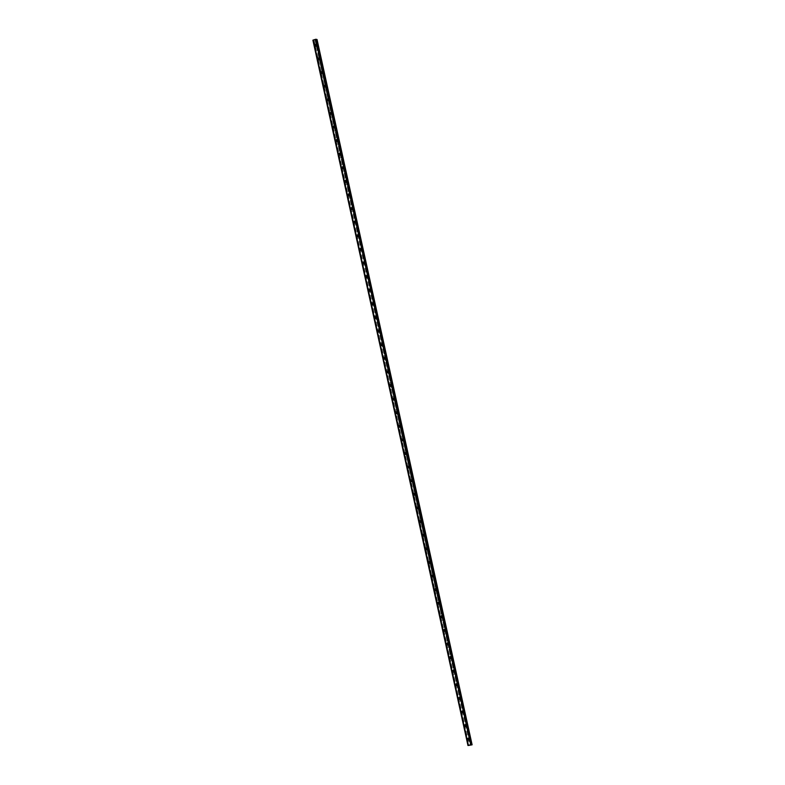<?xml version="1.0" encoding="UTF-8"?>
<svg xmlns="http://www.w3.org/2000/svg" width="785" height="785" viewBox="0 0 785 785"><rect width="100%" height="100%" fill="white"/><g stroke="black" fill="none" stroke-linecap="round" stroke-linejoin="round"><path stroke-width="0.59" stroke-dasharray="3.92 2.94" d="M468.939 739.951L469.813 739.47L468.841 739.529L470.136 745.407M469.136 739.303L468.184 739.598L469.136 739.303M468.351 738.469L468.351 738.469A0.883 0.805 103.4 0 1 468.939 739.087A0.883 0.805 103.4 0 1 467.948 740.196L467.938 740.196M465.947 726.341L466.82 725.86L465.878 726.154L468.841 739.529M466.143 725.703L465.191 725.988L466.143 725.703M465.368 724.859L465.358 724.859A0.883 0.805 103.4 0 1 465.947 725.477A0.883 0.805 103.4 0 1 464.955 726.586L464.955 726.586M462.954 712.731L463.837 712.25L462.885 712.544L465.848 725.919M463.15 712.093L462.198 712.378L463.15 712.093M462.375 711.249L462.375 711.249A0.883 0.805 103.4 0 1 462.954 711.877A0.883 0.805 103.4 0 1 461.963 712.976L461.963 712.976M459.961 699.131L460.844 698.65L459.892 698.935L462.865 712.319M460.157 698.483L459.205 698.778L460.157 698.483M459.382 697.639L459.382 697.639A0.883 0.805 103.4 0 1 459.961 698.267A0.883 0.805 103.4 0 1 458.97 699.376L458.97 699.366M456.968 685.521L457.851 685.04L456.899 685.325L459.873 698.709M457.164 684.873L456.222 685.168L457.164 684.873M456.389 684.039L456.389 684.039A0.883 0.805 103.4 0 1 456.968 684.657A0.883 0.805 103.4 0 1 455.977 685.766L455.977 685.766M453.975 671.911L454.858 671.43L453.907 671.724L456.88 685.099M454.172 671.273L453.23 671.558L454.172 671.273M453.396 670.429L453.396 670.429A0.883 0.805 103.4 0 1 453.975 671.057A0.883 0.805 103.4 0 1 452.984 672.156L452.984 672.156M450.983 658.311L451.866 657.83L450.914 658.115L453.887 671.489M451.179 657.663L450.237 657.948L451.179 657.663M450.404 656.819L450.404 656.819A0.883 0.805 103.4 0 1 450.992 657.447A0.883 0.805 103.4 0 1 449.991 658.546L449.991 658.546M447.999 644.701L448.873 644.22L447.931 644.505L450.894 657.889M448.186 644.053L447.244 644.348L448.186 644.053M447.411 643.219L447.411 643.219A0.883 0.805 103.4 0 1 447.999 643.837A0.883 0.805 103.4 0 1 446.999 644.946L446.999 644.946M445.007 631.091L445.88 630.61L444.938 630.904L447.901 644.279M445.203 630.453L444.251 630.738L445.203 630.453M444.418 629.609L444.418 629.609A0.883 0.805 103.4 0 1 445.007 630.227A0.883 0.805 103.4 0 1 444.006 631.336L444.006 631.336M442.014 617.481L442.887 617L441.945 617.295L444.909 630.669M442.21 616.843L441.258 617.128L442.21 616.843M441.425 615.999L441.425 615.999A0.883 0.805 103.4 0 1 442.014 616.627A0.883 0.805 103.4 0 1 441.023 617.726L441.013 617.726M439.021 603.881L439.894 603.4L438.952 603.685L441.916 617.069M439.217 603.233L438.265 603.528L439.217 603.233M438.442 602.389L438.432 602.389A0.883 0.805 103.4 0 1 439.021 603.017A0.883 0.805 103.4 0 1 438.03 604.126L438.03 604.116M436.028 590.271L436.911 589.79L435.96 590.075L438.923 603.459M436.224 589.623L435.273 589.918L436.224 589.623M435.449 588.789L435.449 588.789A0.883 0.805 103.4 0 1 436.028 589.407A0.883 0.805 103.4 0 1 435.037 590.516L435.037 590.516M433.035 576.661L433.919 576.18L432.967 576.475L435.94 589.849M433.232 576.023L432.28 576.308L433.232 576.023M432.457 575.179L432.457 575.179A0.883 0.805 103.4 0 1 433.035 575.807A0.883 0.805 103.4 0 1 432.044 576.906L432.044 576.906M430.043 563.061L430.926 562.58L429.974 562.865L432.947 576.239M430.239 562.413L429.297 562.698L430.239 562.413M429.464 561.569L429.464 561.569A0.883 0.805 103.4 0 1 430.043 562.197A0.883 0.805 103.4 0 1 429.052 563.296L429.052 563.296M427.05 549.451L427.933 548.97L426.981 549.255L429.954 562.639M427.246 548.803L426.304 549.098L427.246 548.803M426.471 547.969L426.471 547.969A0.883 0.805 103.4 0 1 427.05 548.587A0.883 0.805 103.4 0 1 426.059 549.696L426.059 549.696M424.057 535.841L424.94 535.36L423.988 535.655L426.962 549.029M424.253 535.203L423.311 535.488L424.253 535.203M423.478 534.359L423.478 534.359A0.883 0.805 103.4 0 1 424.067 534.977A0.883 0.805 103.4 0 1 423.066 536.086L423.066 536.086M421.074 522.231L421.947 521.75L421.005 522.045L423.969 535.419M421.26 521.593L420.318 521.878L421.26 521.593M420.485 520.749L420.485 520.749A0.883 0.805 103.4 0 1 421.074 521.377A0.883 0.805 103.4 0 1 420.073 522.476L420.073 522.476M418.081 508.631L418.954 508.15L418.012 508.435L420.976 521.819M418.277 507.983L417.326 508.278L418.277 507.983M417.492 507.139L417.492 507.139A0.883 0.805 103.4 0 1 418.081 507.767A0.883 0.805 103.4 0 1 417.08 508.876L417.08 508.866M415.088 495.021L415.962 494.54L415.02 494.825L417.983 508.209M415.285 494.373L414.333 494.668L415.285 494.373M414.5 493.539L414.5 493.539A0.883 0.805 103.4 0 1 415.088 494.158A0.883 0.805 103.4 0 1 414.097 495.266L414.087 495.266M412.096 481.411L412.969 480.93L412.027 481.225L414.99 494.599M412.292 480.773L411.34 481.058L412.292 480.773M412.017 480.047A0.883 0.805 -76.6 0 0 411.026 481.156A0.883 0.805 -76.6 0 0 411.615 481.774A0.883 0.805 -76.6 0 0 412.606 480.675A0.883 0.805 -76.6 0 0 412.017 480.047L411.556 479.939A0.883 0.805 -76.6 0 0 410.565 481.048A0.883 0.805 -76.6 0 0 411.154 481.666A0.883 0.805 -76.6 0 0 412.145 480.567A0.883 0.805 -76.6 0 0 411.556 479.939A0.883 0.805 103.4 0 1 412.096 480.557A0.883 0.805 103.4 0 1 411.104 481.656L411.104 481.656M409.103 467.811L409.986 467.33L409.034 467.615L411.997 480.989M409.299 467.163L408.347 467.448L409.299 467.163M408.524 466.319L408.524 466.319A0.883 0.805 103.4 0 1 409.103 466.947A0.883 0.805 103.4 0 1 408.112 468.046L408.112 468.046M406.11 454.201L406.993 453.72L406.041 454.005L409.014 467.389M406.306 453.553L405.354 453.848L406.306 453.553M405.531 452.719L405.531 452.719A0.883 0.805 103.4 0 1 406.11 453.337A0.883 0.805 103.4 0 1 405.119 454.446L405.119 454.446M403.117 440.591L404 440.11L403.048 440.405L406.022 453.779M403.313 439.953L402.371 440.238L403.313 439.953M402.538 439.109L402.538 439.109A0.883 0.805 103.4 0 1 403.117 439.728A0.883 0.805 103.4 0 1 402.126 440.836L402.126 440.836M400.124 426.981L401.007 426.5L400.056 426.795L403.029 440.169M400.321 426.343L399.379 426.628L400.321 426.343M399.545 425.499L399.545 425.499A0.883 0.805 103.4 0 1 400.124 426.127A0.883 0.805 103.4 0 1 399.133 427.226L399.133 427.226M397.132 413.381L398.015 412.9L397.063 413.185L400.036 426.569M397.328 412.733L396.386 413.028L397.328 412.733M396.553 411.889L396.553 411.889A0.883 0.805 103.4 0 1 397.141 412.517A0.883 0.805 -76.6 0 0 396.602 411.909A0.883 0.805 -76.6 0 0 395.611 413.008A0.883 0.805 -76.6 0 0 396.189 413.636A0.883 0.805 -76.6 0 0 397.181 412.527A0.883 0.805 103.4 0 1 396.14 413.626L396.14 413.616M394.149 399.771L395.022 399.29L394.08 399.575L397.043 412.959M394.335 399.123L393.393 399.418L394.335 399.123M393.56 398.289L393.56 398.289A0.883 0.805 103.4 0 1 394.149 398.908A0.883 0.805 103.4 0 1 393.148 400.016L393.148 400.016M391.156 386.161L392.029 385.68L391.087 385.975L394.05 399.349M391.352 385.523L390.4 385.808L391.352 385.523M390.567 384.679L390.567 384.679A0.883 0.805 103.4 0 1 391.156 385.307A0.883 0.805 103.4 0 1 390.155 386.406L390.155 386.406M388.163 372.561L389.036 372.08L388.094 372.365L391.058 385.739M388.359 371.913L387.407 372.198L388.359 371.913M387.574 371.07L387.574 371.07A0.883 0.805 103.4 0 1 388.163 371.697A0.883 0.805 103.4 0 1 387.172 372.796L387.162 372.796M385.17 358.951L386.043 358.47L385.101 358.755L388.065 372.139M385.366 358.303L384.414 358.598L385.366 358.303M384.591 357.469L384.581 357.469A0.883 0.805 103.4 0 1 385.17 358.088A0.883 0.805 103.4 0 1 384.179 359.196L384.179 359.196M382.177 345.341L383.06 344.86L382.109 345.155L385.072 358.529M382.373 344.703L381.422 344.988L382.373 344.703M381.598 343.859L381.598 343.859A0.883 0.805 103.4 0 1 382.177 344.478A0.883 0.805 103.4 0 1 381.186 345.586L381.186 345.586M379.184 331.731L380.068 331.25L379.116 331.545L382.089 344.919M379.381 331.093L378.429 331.378L379.381 331.093M378.605 330.25L378.605 330.25A0.883 0.805 103.4 0 1 379.184 330.877A0.883 0.805 103.4 0 1 378.193 331.976L378.193 331.976M376.192 318.131L377.075 317.65L376.123 317.935L379.096 331.319M376.388 317.483L375.446 317.778L376.388 317.483M375.613 316.64L375.613 316.64A0.883 0.805 103.4 0 1 376.192 317.268A0.883 0.805 103.4 0 1 375.201 318.376L375.201 318.367M373.199 304.521L374.082 304.04L373.13 304.325L376.103 317.709M373.395 303.873L372.453 304.168L373.395 303.873M372.62 303.039L372.62 303.039A0.883 0.805 103.4 0 1 373.199 303.658A0.883 0.805 103.4 0 1 372.208 304.766L372.208 304.766M370.206 290.911L371.089 290.43L370.137 290.725L373.111 304.099M370.402 290.273L369.46 290.558L370.402 290.273M369.627 289.429L369.627 289.429A0.883 0.805 103.4 0 1 370.216 290.058A0.883 0.805 103.4 0 1 369.215 291.156L369.215 291.156M367.223 277.311L368.096 276.83L367.154 277.115L370.118 290.489M367.409 276.663L366.467 276.948L367.409 276.663M366.634 275.82L366.634 275.82A0.883 0.805 103.4 0 1 367.223 276.448A0.883 0.805 103.4 0 1 366.222 277.547L366.222 277.547M364.23 263.701L365.103 263.22L364.161 263.505L367.125 276.889M364.426 263.053L363.475 263.348L364.426 263.053M363.641 262.219L363.641 262.219A0.883 0.805 103.4 0 1 364.23 262.838A0.883 0.805 103.4 0 1 363.229 263.946L363.229 263.946M361.237 250.091L362.111 249.61L361.169 249.905L364.132 263.279M361.434 249.453L360.482 249.738L361.434 249.453M360.649 248.609L360.649 248.609A0.883 0.805 103.4 0 1 361.237 249.228A0.883 0.805 103.4 0 1 360.246 250.337L360.236 250.337M358.245 236.481L359.118 236L358.176 236.295L361.139 249.669M358.441 235.843L357.489 236.128L358.441 235.843M357.666 235L357.656 235A0.883 0.805 103.4 0 1 358.245 235.628A0.883 0.805 103.4 0 1 357.253 236.727L357.253 236.727M355.252 222.881L356.135 222.4L355.183 222.685L358.146 236.069M355.448 222.233L354.496 222.528L355.448 222.233M354.673 221.39L354.673 221.39A0.883 0.805 103.4 0 1 355.252 222.018A0.883 0.805 103.4 0 1 354.261 223.126L354.261 223.117M352.259 209.271L353.142 208.79L352.19 209.075L355.163 222.459M352.455 208.624L351.503 208.918L352.455 208.624M351.68 207.789L351.68 207.789A0.883 0.805 103.4 0 1 352.259 208.408A0.883 0.805 103.4 0 1 351.268 209.517L351.268 209.517M349.266 195.661L350.149 195.18L349.197 195.475L352.171 208.849M349.462 195.023L348.52 195.308L349.462 195.023M348.687 194.18L348.687 194.18A0.883 0.805 103.4 0 1 349.266 194.808A0.883 0.805 103.4 0 1 348.275 195.907L348.275 195.907M346.273 182.061L347.156 181.58L346.205 181.865L349.178 195.239M346.47 181.413L345.528 181.698L346.47 181.413M345.694 180.57L345.694 180.57A0.883 0.805 103.4 0 1 346.273 181.198A0.883 0.805 103.4 0 1 345.282 182.297L345.282 182.297M343.28 168.451L344.164 167.97L343.212 168.255L346.185 181.639M343.477 167.804L342.535 168.098L343.477 167.804M342.702 166.969L342.702 166.969A0.883 0.805 103.4 0 1 343.29 167.588A0.883 0.805 103.4 0 1 342.289 168.696L342.289 168.696M340.298 154.841L341.171 154.36L340.229 154.655L343.192 168.029M340.484 154.203L339.542 154.488L340.484 154.203M339.709 153.36L339.709 153.36A0.883 0.805 103.4 0 1 340.298 153.978A0.883 0.805 103.4 0 1 339.297 155.087L339.297 155.087M337.305 141.231L338.178 140.75L337.236 141.045L340.199 154.419M337.501 140.594L336.549 140.878L337.501 140.594M336.716 139.75L336.716 139.75A0.883 0.805 103.4 0 1 337.305 140.378A0.883 0.805 103.4 0 1 336.304 141.477L336.304 141.477M334.312 127.631L335.185 127.15L334.243 127.435L337.207 140.819M334.508 126.984L333.556 127.278L334.508 126.984M333.723 126.14L333.723 126.14A0.883 0.805 103.4 0 1 334.312 126.768A0.883 0.805 103.4 0 1 333.321 127.876L333.311 127.867M331.319 114.021L332.192 113.54L331.25 113.825L334.214 127.209M331.515 113.374L330.563 113.668L331.515 113.374M330.74 112.54L330.73 112.54A0.883 0.805 103.4 0 1 331.319 113.158A0.883 0.805 103.4 0 1 330.328 114.267L330.328 114.267M328.326 100.411L329.209 99.93L328.258 100.225L331.221 113.599M328.522 99.773L327.571 100.058L328.522 99.773M327.747 98.93L327.747 98.93A0.883 0.805 103.4 0 1 328.326 99.558A0.883 0.805 103.4 0 1 327.335 100.657L327.335 100.657M325.333 86.811L326.217 86.33L325.265 86.615L328.238 99.989M325.53 86.164L324.578 86.448L325.53 86.164M324.754 85.32L324.754 85.32A0.883 0.805 103.4 0 1 325.333 85.948A0.883 0.805 103.4 0 1 324.342 87.047L324.342 87.047M322.341 73.201L323.224 72.72L322.272 73.005L325.245 86.389M322.537 72.554L321.595 72.848L322.537 72.554M321.762 71.72L321.762 71.72A0.883 0.805 103.4 0 1 322.341 72.338A0.883 0.805 103.4 0 1 321.35 73.447L321.35 73.447M319.348 59.591L320.231 59.111L319.279 59.405L322.252 72.779M319.544 58.953L318.602 59.238L319.544 58.953M318.769 58.11L318.769 58.11A0.883 0.805 103.4 0 1 319.348 58.728A0.883 0.805 103.4 0 1 318.357 59.837L318.357 59.837M317.238 45.501L316.865 45.128L316.355 45.981L317.238 45.501M316.551 45.344L315.609 45.628L316.551 45.344M315.776 44.5L315.776 44.5A0.883 0.805 103.4 0 1 316.365 45.128A0.883 0.805 103.4 0 1 315.364 46.227L315.364 46.227M316.865 45.245A0.883 0.805 -76.6 0 0 316.286 44.627A0.883 0.805 -76.6 0 0 315.295 45.726A0.883 0.805 -76.6 0 0 315.874 46.354A0.883 0.805 -76.6 0 0 316.865 45.245M316.404 45.137A0.883 0.805 -76.6 0 0 315.825 44.509A0.883 0.805 -76.6 0 0 314.834 45.618A0.883 0.805 -76.6 0 0 315.413 46.236A0.883 0.805 -76.6 0 0 316.404 45.137M319.858 58.855A0.883 0.805 -76.6 0 0 319.279 58.227A0.883 0.805 -76.6 0 0 318.278 59.336A0.883 0.805 -76.6 0 0 318.867 59.954A0.883 0.805 -76.6 0 0 319.858 58.855M319.397 58.747A0.883 0.805 -76.6 0 0 318.818 58.119A0.883 0.805 -76.6 0 0 317.817 59.228A0.883 0.805 -76.6 0 0 318.406 59.846A0.883 0.805 -76.6 0 0 319.397 58.747M322.851 72.456A0.883 0.805 -76.6 0 0 322.272 71.837A0.883 0.805 -76.6 0 0 321.271 72.946A0.883 0.805 -76.6 0 0 321.86 73.564A0.883 0.805 -76.6 0 0 322.851 72.456M322.39 72.348A0.883 0.805 -76.6 0 0 321.811 71.729A0.883 0.805 -76.6 0 0 320.81 72.828A0.883 0.805 -76.6 0 0 321.399 73.456A0.883 0.805 -76.6 0 0 322.39 72.348M325.844 86.065A0.883 0.805 -76.6 0 0 325.265 85.447A0.883 0.805 -76.6 0 0 324.264 86.546A0.883 0.805 -76.6 0 0 324.853 87.174A0.883 0.805 -76.6 0 0 325.844 86.065M325.382 85.957A0.883 0.805 -76.6 0 0 324.804 85.329A0.883 0.805 -76.6 0 0 323.803 86.438A0.883 0.805 -76.6 0 0 324.391 87.066A0.883 0.805 -76.6 0 0 325.382 85.957M328.837 99.675A0.883 0.805 -76.6 0 0 328.258 99.047A0.883 0.805 -76.6 0 0 327.257 100.156A0.883 0.805 -76.6 0 0 327.845 100.774A0.883 0.805 -76.6 0 0 328.837 99.675M328.375 99.567A0.883 0.805 -76.6 0 0 327.796 98.939A0.883 0.805 -76.6 0 0 326.796 100.048A0.883 0.805 -76.6 0 0 327.384 100.666A0.883 0.805 -76.6 0 0 328.375 99.567M331.829 113.285A0.883 0.805 -76.6 0 0 331.241 112.657A0.883 0.805 -76.6 0 0 330.25 113.766A0.883 0.805 -76.6 0 0 330.838 114.384A0.883 0.805 -76.6 0 0 331.829 113.285M331.368 113.168A0.883 0.805 -76.6 0 0 330.779 112.549A0.883 0.805 -76.6 0 0 329.788 113.648A0.883 0.805 -76.6 0 0 330.377 114.276A0.883 0.805 -76.6 0 0 331.368 113.168M334.822 126.885A0.883 0.805 -76.6 0 0 334.233 126.267A0.883 0.805 -76.6 0 0 333.242 127.366A0.883 0.805 -76.6 0 0 333.821 127.994A0.883 0.805 -76.6 0 0 334.822 126.885M334.361 126.777A0.883 0.805 -76.6 0 0 333.772 126.159A0.883 0.805 -76.6 0 0 332.781 127.258A0.883 0.805 -76.6 0 0 333.36 127.886A0.883 0.805 -76.6 0 0 334.361 126.777M337.815 140.495A0.883 0.805 -76.6 0 0 337.226 139.877A0.883 0.805 -76.6 0 0 336.235 140.976A0.883 0.805 -76.6 0 0 336.814 141.604A0.883 0.805 -76.6 0 0 337.815 140.495M337.354 140.387A0.883 0.805 -76.6 0 0 336.765 139.759A0.883 0.805 -76.6 0 0 335.774 140.868A0.883 0.805 -76.6 0 0 336.353 141.486A0.883 0.805 -76.6 0 0 337.354 140.387M340.808 154.105A0.883 0.805 -76.6 0 0 340.219 153.477A0.883 0.805 -76.6 0 0 339.228 154.586A0.883 0.805 -76.6 0 0 339.807 155.204A0.883 0.805 -76.6 0 0 340.808 154.105M340.347 153.997A0.883 0.805 -76.6 0 0 339.758 153.369A0.883 0.805 -76.6 0 0 338.767 154.478A0.883 0.805 -76.6 0 0 339.346 155.096A0.883 0.805 -76.6 0 0 340.347 153.997M343.791 167.705A0.883 0.805 -76.6 0 0 343.212 167.087A0.883 0.805 -76.6 0 0 342.221 168.196A0.883 0.805 -76.6 0 0 342.8 168.814A0.883 0.805 -76.6 0 0 343.791 167.705M343.33 167.597A0.883 0.805 -76.6 0 0 342.751 166.979A0.883 0.805 -76.6 0 0 341.76 168.078A0.883 0.805 -76.6 0 0 342.338 168.706A0.883 0.805 -76.6 0 0 343.33 167.597M346.784 181.315A0.883 0.805 -76.6 0 0 346.205 180.697A0.883 0.805 -76.6 0 0 345.204 181.796A0.883 0.805 -76.6 0 0 345.792 182.424A0.883 0.805 -76.6 0 0 346.784 181.315M346.322 181.207A0.883 0.805 -76.6 0 0 345.743 180.579A0.883 0.805 -76.6 0 0 344.743 181.688A0.883 0.805 -76.6 0 0 345.331 182.316A0.883 0.805 -76.6 0 0 346.322 181.207M349.776 194.925A0.883 0.805 -76.6 0 0 349.197 194.297A0.883 0.805 -76.6 0 0 348.197 195.406A0.883 0.805 -76.6 0 0 348.785 196.024A0.883 0.805 -76.6 0 0 349.776 194.925M349.315 194.817A0.883 0.805 -76.6 0 0 348.736 194.189A0.883 0.805 -76.6 0 0 347.735 195.298A0.883 0.805 -76.6 0 0 348.324 195.916A0.883 0.805 -76.6 0 0 349.315 194.817M352.769 208.535A0.883 0.805 -76.6 0 0 352.19 207.907A0.883 0.805 -76.6 0 0 351.189 209.016A0.883 0.805 -76.6 0 0 351.778 209.634A0.883 0.805 -76.6 0 0 352.769 208.535M352.308 208.417A0.883 0.805 -76.6 0 0 351.729 207.799A0.883 0.805 -76.6 0 0 350.728 208.898A0.883 0.805 -76.6 0 0 351.317 209.526A0.883 0.805 -76.6 0 0 352.308 208.417M355.762 222.135A0.883 0.805 -76.6 0 0 355.183 221.517A0.883 0.805 -76.6 0 0 354.182 222.616A0.883 0.805 -76.6 0 0 354.771 223.244A0.883 0.805 -76.6 0 0 355.762 222.135M355.301 222.027A0.883 0.805 -76.6 0 0 354.722 221.409A0.883 0.805 -76.6 0 0 353.721 222.508A0.883 0.805 -76.6 0 0 354.31 223.136A0.883 0.805 -76.6 0 0 355.301 222.027M358.755 235.745A0.883 0.805 -76.6 0 0 358.166 235.127A0.883 0.805 -76.6 0 0 357.175 236.226A0.883 0.805 -76.6 0 0 357.764 236.854A0.883 0.805 -76.6 0 0 358.755 235.745M358.294 235.637A0.883 0.805 -76.6 0 0 357.705 235.009A0.883 0.805 -76.6 0 0 356.714 236.118A0.883 0.805 -76.6 0 0 357.303 236.736A0.883 0.805 -76.6 0 0 358.294 235.637M361.748 249.355A0.883 0.805 -76.6 0 0 361.159 248.727A0.883 0.805 -76.6 0 0 360.168 249.836A0.883 0.805 -76.6 0 0 360.747 250.454A0.883 0.805 -76.6 0 0 361.748 249.355M361.286 249.247A0.883 0.805 -76.6 0 0 360.698 248.619A0.883 0.805 -76.6 0 0 359.707 249.728A0.883 0.805 -76.6 0 0 360.286 250.346A0.883 0.805 -76.6 0 0 361.286 249.247M364.74 262.955A0.883 0.805 -76.6 0 0 364.152 262.337A0.883 0.805 -76.6 0 0 363.161 263.446A0.883 0.805 -76.6 0 0 363.74 264.064A0.883 0.805 -76.6 0 0 364.74 262.955M364.279 262.847A0.883 0.805 -76.6 0 0 363.69 262.229A0.883 0.805 -76.6 0 0 362.699 263.328A0.883 0.805 -76.6 0 0 363.278 263.956A0.883 0.805 -76.6 0 0 364.279 262.847M367.733 276.565A0.883 0.805 -76.6 0 0 367.144 275.947A0.883 0.805 -76.6 0 0 366.153 277.046A0.883 0.805 -76.6 0 0 366.732 277.674A0.883 0.805 -76.6 0 0 367.733 276.565M367.272 276.457A0.883 0.805 -76.6 0 0 366.683 275.829A0.883 0.805 -76.6 0 0 365.692 276.938A0.883 0.805 -76.6 0 0 366.271 277.566A0.883 0.805 -76.6 0 0 367.272 276.457M370.716 290.175A0.883 0.805 -76.6 0 0 370.137 289.547A0.883 0.805 -76.6 0 0 369.146 290.656A0.883 0.805 -76.6 0 0 369.725 291.274A0.883 0.805 -76.6 0 0 370.716 290.175M370.255 290.067A0.883 0.805 -76.6 0 0 369.676 289.439A0.883 0.805 -76.6 0 0 368.685 290.548A0.883 0.805 -76.6 0 0 369.264 291.166A0.883 0.805 -76.6 0 0 370.255 290.067M373.709 303.785A0.883 0.805 -76.6 0 0 373.13 303.157A0.883 0.805 -76.6 0 0 372.129 304.266A0.883 0.805 -76.6 0 0 372.718 304.884A0.883 0.805 -76.6 0 0 373.709 303.785M373.248 303.667A0.883 0.805 -76.6 0 0 372.669 303.049A0.883 0.805 -76.6 0 0 371.668 304.148A0.883 0.805 -76.6 0 0 372.257 304.776A0.883 0.805 -76.6 0 0 373.248 303.667M376.702 317.385A0.883 0.805 -76.6 0 0 376.123 316.767A0.883 0.805 -76.6 0 0 375.122 317.866A0.883 0.805 -76.6 0 0 375.711 318.494A0.883 0.805 -76.6 0 0 376.702 317.385M376.241 317.277A0.883 0.805 -76.6 0 0 375.662 316.659A0.883 0.805 -76.6 0 0 374.661 317.758A0.883 0.805 -76.6 0 0 375.25 318.386A0.883 0.805 -76.6 0 0 376.241 317.277M379.695 330.995A0.883 0.805 -76.6 0 0 379.116 330.377A0.883 0.805 -76.6 0 0 378.115 331.476A0.883 0.805 -76.6 0 0 378.704 332.104A0.883 0.805 -76.6 0 0 379.695 330.995M379.233 330.887A0.883 0.805 -76.6 0 0 378.655 330.259A0.883 0.805 -76.6 0 0 377.654 331.368A0.883 0.805 -76.6 0 0 378.242 331.986A0.883 0.805 -76.6 0 0 379.233 330.887M382.688 344.605A0.883 0.805 -76.6 0 0 382.109 343.977A0.883 0.805 -76.6 0 0 381.108 345.086A0.883 0.805 -76.6 0 0 381.696 345.704A0.883 0.805 -76.6 0 0 382.688 344.605M382.226 344.497A0.883 0.805 -76.6 0 0 381.647 343.869A0.883 0.805 -76.6 0 0 380.647 344.978A0.883 0.805 -76.6 0 0 381.235 345.596A0.883 0.805 -76.6 0 0 382.226 344.497M385.68 358.205A0.883 0.805 -76.6 0 0 385.092 357.587A0.883 0.805 -76.6 0 0 384.1 358.696A0.883 0.805 -76.6 0 0 384.689 359.314A0.883 0.805 -76.6 0 0 385.68 358.205M385.219 358.097A0.883 0.805 -76.6 0 0 384.63 357.479A0.883 0.805 -76.6 0 0 383.639 358.578A0.883 0.805 -76.6 0 0 384.228 359.206A0.883 0.805 -76.6 0 0 385.219 358.097M388.673 371.815A0.883 0.805 -76.6 0 0 388.084 371.197A0.883 0.805 -76.6 0 0 387.093 372.296A0.883 0.805 -76.6 0 0 387.672 372.924A0.883 0.805 -76.6 0 0 388.673 371.815M388.212 371.707A0.883 0.805 -76.6 0 0 387.623 371.079A0.883 0.805 -76.6 0 0 386.632 372.188A0.883 0.805 -76.6 0 0 387.211 372.816A0.883 0.805 -76.6 0 0 388.212 371.707M391.666 385.425A0.883 0.805 -76.6 0 0 391.077 384.797A0.883 0.805 -76.6 0 0 390.086 385.906A0.883 0.805 -76.6 0 0 390.665 386.524A0.883 0.805 -76.6 0 0 391.666 385.425M391.205 385.317A0.883 0.805 -76.6 0 0 390.616 384.689A0.883 0.805 -76.6 0 0 389.625 385.798A0.883 0.805 -76.6 0 0 390.204 386.416A0.883 0.805 -76.6 0 0 391.205 385.317M394.659 399.035A0.883 0.805 -76.6 0 0 394.07 398.407A0.883 0.805 -76.6 0 0 393.079 399.516A0.883 0.805 -76.6 0 0 393.658 400.134A0.883 0.805 -76.6 0 0 394.659 399.035M394.198 398.917A0.883 0.805 -76.6 0 0 393.609 398.299A0.883 0.805 -76.6 0 0 392.618 399.398A0.883 0.805 -76.6 0 0 393.197 400.026A0.883 0.805 -76.6 0 0 394.198 398.917M397.642 412.635A0.883 0.805 -76.6 0 0 397.063 412.017A0.883 0.805 -76.6 0 0 396.072 413.116A0.883 0.805 -76.6 0 0 396.651 413.744A0.883 0.805 -76.6 0 0 397.642 412.635M400.635 426.245A0.883 0.805 -76.6 0 0 400.056 425.627A0.883 0.805 -76.6 0 0 399.055 426.726A0.883 0.805 -76.6 0 0 399.643 427.354A0.883 0.805 -76.6 0 0 400.635 426.245M400.173 426.137A0.883 0.805 -76.6 0 0 399.594 425.509A0.883 0.805 -76.6 0 0 398.594 426.618A0.883 0.805 -76.6 0 0 399.182 427.236A0.883 0.805 -76.6 0 0 400.173 426.137M403.627 439.855A0.883 0.805 -76.6 0 0 403.048 439.227A0.883 0.805 -76.6 0 0 402.048 440.336A0.883 0.805 -76.6 0 0 402.636 440.954A0.883 0.805 -76.6 0 0 403.627 439.855M403.166 439.747A0.883 0.805 -76.6 0 0 402.587 439.119A0.883 0.805 -76.6 0 0 401.586 440.228A0.883 0.805 -76.6 0 0 402.175 440.846A0.883 0.805 -76.6 0 0 403.166 439.747M406.62 453.455A0.883 0.805 -76.6 0 0 406.041 452.837A0.883 0.805 -76.6 0 0 405.04 453.946A0.883 0.805 -76.6 0 0 405.629 454.564A0.883 0.805 -76.6 0 0 406.62 453.455M406.159 453.347A0.883 0.805 -76.6 0 0 405.58 452.729A0.883 0.805 -76.6 0 0 404.579 453.828A0.883 0.805 -76.6 0 0 405.168 454.456A0.883 0.805 -76.6 0 0 406.159 453.347M409.613 467.065A0.883 0.805 -76.6 0 0 409.034 466.447A0.883 0.805 -76.6 0 0 408.033 467.546A0.883 0.805 -76.6 0 0 408.622 468.174A0.883 0.805 -76.6 0 0 409.613 467.065M409.152 466.957A0.883 0.805 -76.6 0 0 408.573 466.329A0.883 0.805 -76.6 0 0 407.572 467.438A0.883 0.805 -76.6 0 0 408.161 468.066A0.883 0.805 -76.6 0 0 409.152 466.957M415.599 494.285A0.883 0.805 -76.6 0 0 415.01 493.657A0.883 0.805 -76.6 0 0 414.019 494.766A0.883 0.805 -76.6 0 0 414.598 495.384A0.883 0.805 -76.6 0 0 415.599 494.285M415.137 494.167A0.883 0.805 -76.6 0 0 414.549 493.549A0.883 0.805 -76.6 0 0 413.558 494.648A0.883 0.805 -76.6 0 0 414.137 495.276A0.883 0.805 -76.6 0 0 415.137 494.167M418.591 507.885A0.883 0.805 -76.6 0 0 418.003 507.267A0.883 0.805 -76.6 0 0 417.012 508.366A0.883 0.805 -76.6 0 0 417.591 508.994A0.883 0.805 -76.6 0 0 418.591 507.885M418.13 507.777A0.883 0.805 -76.6 0 0 417.541 507.159A0.883 0.805 -76.6 0 0 416.55 508.258A0.883 0.805 -76.6 0 0 417.129 508.886A0.883 0.805 -76.6 0 0 418.13 507.777M421.584 521.495A0.883 0.805 -76.6 0 0 420.995 520.877A0.883 0.805 -76.6 0 0 420.004 521.976A0.883 0.805 -76.6 0 0 420.583 522.604A0.883 0.805 -76.6 0 0 421.584 521.495M421.123 521.387A0.883 0.805 -76.6 0 0 420.534 520.759A0.883 0.805 -76.6 0 0 419.543 521.868A0.883 0.805 -76.6 0 0 420.122 522.486A0.883 0.805 -76.6 0 0 421.123 521.387M424.567 535.105A0.883 0.805 -76.6 0 0 423.988 534.477A0.883 0.805 -76.6 0 0 422.997 535.586A0.883 0.805 -76.6 0 0 423.576 536.204A0.883 0.805 -76.6 0 0 424.567 535.105M424.106 534.997A0.883 0.805 -76.6 0 0 423.527 534.369A0.883 0.805 -76.6 0 0 422.536 535.478A0.883 0.805 -76.6 0 0 423.115 536.096A0.883 0.805 -76.6 0 0 424.106 534.997M427.56 548.705A0.883 0.805 -76.6 0 0 426.981 548.087A0.883 0.805 -76.6 0 0 425.98 549.196A0.883 0.805 -76.6 0 0 426.569 549.814A0.883 0.805 -76.6 0 0 427.56 548.705M427.099 548.597A0.883 0.805 -76.6 0 0 426.52 547.979A0.883 0.805 -76.6 0 0 425.519 549.078A0.883 0.805 -76.6 0 0 426.108 549.706A0.883 0.805 -76.6 0 0 427.099 548.597M430.553 562.315A0.883 0.805 -76.6 0 0 429.974 561.697A0.883 0.805 -76.6 0 0 428.973 562.796A0.883 0.805 -76.6 0 0 429.562 563.424A0.883 0.805 -76.6 0 0 430.553 562.315M430.092 562.207A0.883 0.805 -76.6 0 0 429.513 561.579A0.883 0.805 -76.6 0 0 428.512 562.688A0.883 0.805 -76.6 0 0 429.101 563.316A0.883 0.805 -76.6 0 0 430.092 562.207M433.546 575.925A0.883 0.805 -76.6 0 0 432.967 575.297A0.883 0.805 -76.6 0 0 431.966 576.406A0.883 0.805 -76.6 0 0 432.555 577.024A0.883 0.805 -76.6 0 0 433.546 575.925M433.084 575.817A0.883 0.805 -76.6 0 0 432.506 575.189A0.883 0.805 -76.6 0 0 431.505 576.298A0.883 0.805 -76.6 0 0 432.093 576.916A0.883 0.805 -76.6 0 0 433.084 575.817M436.538 589.535A0.883 0.805 -76.6 0 0 435.96 588.907A0.883 0.805 -76.6 0 0 434.959 590.016A0.883 0.805 -76.6 0 0 435.547 590.634A0.883 0.805 -76.6 0 0 436.538 589.535M436.077 589.417A0.883 0.805 -76.6 0 0 435.498 588.799A0.883 0.805 -76.6 0 0 434.498 589.898A0.883 0.805 -76.6 0 0 435.086 590.526A0.883 0.805 -76.6 0 0 436.077 589.417M439.531 603.135A0.883 0.805 -76.6 0 0 438.943 602.517A0.883 0.805 -76.6 0 0 437.951 603.616A0.883 0.805 -76.6 0 0 438.54 604.244A0.883 0.805 -76.6 0 0 439.531 603.135M439.07 603.027A0.883 0.805 -76.6 0 0 438.481 602.409A0.883 0.805 -76.6 0 0 437.49 603.508A0.883 0.805 -76.6 0 0 438.079 604.136A0.883 0.805 -76.6 0 0 439.07 603.027M442.524 616.745A0.883 0.805 -76.6 0 0 441.935 616.127A0.883 0.805 -76.6 0 0 440.944 617.226A0.883 0.805 -76.6 0 0 441.523 617.854A0.883 0.805 -76.6 0 0 442.524 616.745M442.063 616.637A0.883 0.805 -76.6 0 0 441.474 616.009A0.883 0.805 -76.6 0 0 440.483 617.118A0.883 0.805 -76.6 0 0 441.062 617.736A0.883 0.805 -76.6 0 0 442.063 616.637M445.517 630.355A0.883 0.805 -76.6 0 0 444.928 629.727A0.883 0.805 -76.6 0 0 443.937 630.836A0.883 0.805 -76.6 0 0 444.516 631.454A0.883 0.805 -76.6 0 0 445.517 630.355M445.056 630.247A0.883 0.805 -76.6 0 0 444.467 629.619A0.883 0.805 -76.6 0 0 443.476 630.728A0.883 0.805 -76.6 0 0 444.055 631.346A0.883 0.805 -76.6 0 0 445.056 630.247M448.51 643.955A0.883 0.805 -76.6 0 0 447.921 643.337A0.883 0.805 -76.6 0 0 446.93 644.446A0.883 0.805 -76.6 0 0 447.509 645.064A0.883 0.805 -76.6 0 0 448.51 643.955M448.049 643.847A0.883 0.805 -76.6 0 0 447.46 643.229A0.883 0.805 -76.6 0 0 446.469 644.328A0.883 0.805 -76.6 0 0 447.048 644.956A0.883 0.805 -76.6 0 0 448.049 643.847M451.493 657.565A0.883 0.805 -76.6 0 0 450.914 656.947A0.883 0.805 -76.6 0 0 449.923 658.046A0.883 0.805 -76.6 0 0 450.502 658.674A0.883 0.805 -76.6 0 0 451.493 657.565M451.032 657.457A0.883 0.805 -76.6 0 0 450.453 656.829A0.883 0.805 -76.6 0 0 449.462 657.938A0.883 0.805 -76.6 0 0 450.04 658.566A0.883 0.805 -76.6 0 0 451.032 657.457M454.486 671.175A0.883 0.805 -76.6 0 0 453.907 670.547A0.883 0.805 -76.6 0 0 452.906 671.656A0.883 0.805 -76.6 0 0 453.495 672.274A0.883 0.805 -76.6 0 0 454.486 671.175M454.024 671.067A0.883 0.805 -76.6 0 0 453.445 670.439A0.883 0.805 -76.6 0 0 452.445 671.548A0.883 0.805 -76.6 0 0 453.033 672.166A0.883 0.805 -76.6 0 0 454.024 671.067M457.478 684.785A0.883 0.805 -76.6 0 0 456.899 684.157A0.883 0.805 -76.6 0 0 455.899 685.266A0.883 0.805 -76.6 0 0 456.487 685.884A0.883 0.805 -76.6 0 0 457.478 684.785M457.017 684.667A0.883 0.805 -76.6 0 0 456.438 684.049A0.883 0.805 -76.6 0 0 455.437 685.148A0.883 0.805 -76.6 0 0 456.026 685.776A0.883 0.805 -76.6 0 0 457.017 684.667M460.471 698.385A0.883 0.805 -76.6 0 0 459.892 697.767A0.883 0.805 -76.6 0 0 458.891 698.866A0.883 0.805 -76.6 0 0 459.48 699.494A0.883 0.805 -76.6 0 0 460.471 698.385M460.01 698.277A0.883 0.805 -76.6 0 0 459.431 697.659A0.883 0.805 -76.6 0 0 458.43 698.758A0.883 0.805 -76.6 0 0 459.019 699.386A0.883 0.805 -76.6 0 0 460.01 698.277M463.464 711.995A0.883 0.805 -76.6 0 0 462.885 711.377A0.883 0.805 -76.6 0 0 461.884 712.476A0.883 0.805 -76.6 0 0 462.473 713.104A0.883 0.805 -76.6 0 0 463.464 711.995M463.003 711.887A0.883 0.805 -76.6 0 0 462.424 711.259A0.883 0.805 -76.6 0 0 461.423 712.368A0.883 0.805 -76.6 0 0 462.012 712.986A0.883 0.805 -76.6 0 0 463.003 711.887M466.457 725.605A0.883 0.805 -76.6 0 0 465.868 724.977A0.883 0.805 -76.6 0 0 464.877 726.086A0.883 0.805 -76.6 0 0 465.466 726.704A0.883 0.805 -76.6 0 0 466.457 725.605M465.996 725.497A0.883 0.805 -76.6 0 0 465.407 724.869A0.883 0.805 -76.6 0 0 464.416 725.978A0.883 0.805 -76.6 0 0 465.005 726.596A0.883 0.805 -76.6 0 0 465.996 725.497M469.45 739.205A0.883 0.805 -76.6 0 0 468.861 738.587A0.883 0.805 -76.6 0 0 467.87 739.696A0.883 0.805 -76.6 0 0 468.449 740.314A0.883 0.805 -76.6 0 0 469.45 739.205M468.988 739.097A0.883 0.805 -76.6 0 0 468.4 738.479A0.883 0.805 -76.6 0 0 467.409 739.578A0.883 0.805 -76.6 0 0 467.988 740.206A0.883 0.805 -76.6 0 0 468.988 739.097M312.901 40.212L317.042 39.486M471.137 744.68L316.218 39.299L471.147 744.72M316.218 39.515L471.285 744.602M316.355 45.981L319.26 59.169M315.03 40.133L470.107 745.436M315.07 40.104L316.267 45.569M317.218 45.726L320.123 58.914M320.211 59.326L323.116 72.514M323.204 72.936L326.109 86.124M326.197 86.546L329.101 99.734M329.19 100.156L332.084 113.334M332.183 113.756L335.077 126.944M335.175 127.366L338.07 140.554M338.168 140.976L341.063 154.164M341.161 154.576L344.056 167.764M344.144 168.186L347.048 181.374M347.137 181.796L350.041 194.984M350.13 195.406L353.034 208.584M353.122 209.006L356.027 222.194M356.115 222.616L359.01 235.804M359.108 236.226L362.003 249.414M362.101 249.826L364.996 263.014M365.094 263.436L367.988 276.624M368.087 277.046L370.981 290.234M371.07 290.656L373.974 303.834M374.062 304.256L376.967 317.444M377.055 317.866L379.96 331.054M380.048 331.476L382.952 344.664M383.041 345.076L385.935 358.264M386.034 358.686L388.928 371.874M389.026 372.296L391.921 385.484M392.019 385.906L394.914 399.084M395.012 399.506L397.907 412.694M397.995 413.116L400.899 426.304M400.988 426.726L403.892 439.914M403.981 440.326L406.885 453.514M406.973 453.936L409.878 467.124M409.966 467.546L412.861 480.734M412.959 481.156L415.854 494.334M415.952 494.756L418.847 507.944M418.945 508.366L421.839 521.554M421.938 521.976L424.832 535.164M424.921 535.576L427.825 548.764M427.913 549.186L430.818 562.374M430.906 562.796L433.811 575.984M433.899 576.406L436.803 589.584M436.892 590.006L439.786 603.194M439.885 603.616L442.779 616.804M442.877 617.226L445.772 630.414M445.87 630.826L448.765 644.014M448.863 644.436L451.758 657.624M451.846 658.046L454.75 671.234M454.839 671.656L457.743 684.834M457.832 685.256L460.736 698.444M460.824 698.866L463.729 712.054M463.817 712.476L466.712 725.664M466.81 726.076L469.705 739.264M469.803 739.686L471 745.142M314.098 40.418L469.165 745.721M313.882 40.447L468.949 745.75M316.963 39.544L472.03 744.847M316.021 39.829L471.088 745.132M315.933 39.839L317.13 45.304M313.706 40.408L468.724 745.475L313.657 40.172M313.902 40.231L468.979 745.534M313.696 40.172L468.773 745.475M313.49 40.202L468.566 745.505L313.46 40.202M313.137 40.241L468.203 745.544M313.058 40.251L468.125 745.554M468.105 745.397L313.048 40.114M316.012 39.456L471.078 744.769M469.45 739.087L468.782 738.93M466.457 725.487L465.79 725.32M463.464 711.877L462.797 711.72M460.471 698.267L459.804 698.11M457.478 684.657L456.811 684.5M454.486 671.057L453.818 670.9M451.493 657.447L450.835 657.29M448.5 643.837L447.842 643.68M445.517 630.237L444.85 630.07M442.524 616.627L441.857 616.47M439.531 603.017L438.864 602.86M436.538 589.407L435.871 589.25M433.546 575.807L432.878 575.65M430.553 562.197L429.886 562.04M427.56 548.587L426.893 548.43M424.567 534.987L423.91 534.82M421.574 521.377L420.917 521.22M418.591 507.767L417.924 507.61M415.599 494.158L414.931 494M412.606 480.557L411.939 480.4M409.613 466.947L408.946 466.79M406.62 453.337L405.953 453.18M403.627 439.737L402.96 439.571M400.635 426.127L399.967 425.97M397.642 412.517L396.984 412.361M394.649 398.908L393.991 398.751M391.666 385.307L390.999 385.15M388.673 371.697L388.006 371.54M385.68 358.088L385.013 357.931M382.688 344.487L382.02 344.321M379.695 330.877L379.027 330.721M376.702 317.268L376.035 317.111M373.709 303.658L373.042 303.501M370.716 290.058L370.059 289.9M367.723 276.448L367.066 276.291M364.74 262.838L364.073 262.681M361.748 249.237L361.08 249.071M358.755 235.628L358.088 235.471M355.762 222.018L355.095 221.861M352.769 208.408L352.102 208.251M349.776 194.808L349.109 194.651M346.784 181.198L346.116 181.041M343.791 167.588L343.133 167.431M340.798 153.988L340.14 153.821M337.815 140.378L337.148 140.221M334.822 126.768L334.155 126.611M331.829 113.158L331.162 113.001M328.837 99.558L328.169 99.401M325.844 85.948L325.176 85.791M322.851 72.338L322.184 72.181M319.858 58.738L319.191 58.571M316.865 45.128L316.208 44.971M316.62 46.158L315.953 46.001M319.613 59.768L318.945 59.611M322.606 73.378L321.938 73.221M325.598 86.988L324.931 86.831M328.591 100.588L327.924 100.431M331.584 114.198L330.917 114.041M334.567 127.808L333.91 127.651M337.56 141.408L336.902 141.251M340.553 155.018L339.895 154.861M343.545 168.628L342.878 168.471M346.538 182.238L345.871 182.081M349.531 195.838L348.864 195.681M352.524 209.448L351.857 209.291M355.517 223.058L354.849 222.901M358.51 236.658L357.842 236.501M361.492 250.268L360.835 250.111M364.485 263.878L363.828 263.721M367.478 277.488L366.821 277.331M370.471 291.088L369.804 290.931M373.464 304.698L372.796 304.541M376.457 318.308L375.789 318.151M379.449 331.908L378.782 331.751M382.442 345.518L381.775 345.361M385.435 359.128L384.768 358.971M388.418 372.738L387.761 372.581M391.411 386.338L390.753 386.181M394.404 399.948L393.746 399.791M397.396 413.558L396.729 413.401M400.389 427.158L399.722 427.001M403.382 440.768L402.715 440.611M406.375 454.378L405.708 454.221M409.368 467.988L408.7 467.831M412.361 481.588L411.693 481.431M415.343 495.198L414.686 495.041M418.336 508.808L417.679 508.651M421.329 522.408L420.672 522.251M424.322 536.018L423.655 535.861M427.315 549.628L426.647 549.471M430.308 563.237L429.64 563.081M433.3 576.838L432.633 576.681M436.293 590.448L435.626 590.291M439.286 604.058L438.619 603.901M442.269 617.658L441.612 617.501M445.262 631.268L444.604 631.111M448.255 644.878L447.597 644.72M451.247 658.487L450.58 658.33M454.24 672.088L453.573 671.931M457.233 685.697L456.566 685.54M460.226 699.307L459.559 699.15M463.219 712.908L462.551 712.751M466.212 726.517L465.544 726.361M469.195 740.127L468.537 739.97"/><path stroke-width="1.18" d="M467.938 740.196A0.883 0.805 103.4 0 1 467.36 739.568A0.883 0.805 103.4 0 1 468.351 738.469A0.883 0.805 103.4 0 1 468.939 739.087A0.883 0.805 103.4 0 1 467.938 740.196A0.883 0.805 103.4 0 1 467.36 739.568A0.883 0.805 103.4 0 1 468.351 738.469M464.955 726.586A0.883 0.805 103.4 0 1 464.367 725.958A0.883 0.805 103.4 0 1 465.368 724.859A0.883 0.805 103.4 0 1 465.947 725.477A0.883 0.805 103.4 0 1 464.955 726.586A0.883 0.805 103.4 0 1 464.367 725.958A0.883 0.805 103.4 0 1 465.358 724.859M461.963 712.976A0.883 0.805 103.4 0 1 461.374 712.358A0.883 0.805 103.4 0 1 462.375 711.249A0.883 0.805 103.4 0 1 462.954 711.877A0.883 0.805 103.4 0 1 461.963 712.976A0.883 0.805 103.4 0 1 461.374 712.358A0.883 0.805 103.4 0 1 462.375 711.249M458.97 699.366A0.883 0.805 103.4 0 1 458.381 698.748A0.883 0.805 103.4 0 1 459.382 697.639A0.883 0.805 103.4 0 1 459.961 698.267A0.883 0.805 103.4 0 1 458.97 699.366A0.883 0.805 103.4 0 1 458.381 698.748A0.883 0.805 103.4 0 1 459.382 697.639M455.977 685.766A0.883 0.805 103.4 0 1 455.388 685.138A0.883 0.805 103.4 0 1 456.389 684.039A0.883 0.805 103.4 0 1 456.968 684.657A0.883 0.805 103.4 0 1 455.977 685.766A0.883 0.805 103.4 0 1 455.388 685.138A0.883 0.805 103.4 0 1 456.389 684.039M452.984 672.156A0.883 0.805 103.4 0 1 452.396 671.538A0.883 0.805 103.4 0 1 453.396 670.429A0.883 0.805 103.4 0 1 453.975 671.047A0.883 0.805 103.4 0 1 452.984 672.156A0.883 0.805 103.4 0 1 452.405 671.538A0.883 0.805 103.4 0 1 453.396 670.429M449.991 658.546A0.883 0.805 103.4 0 1 449.412 657.928A0.883 0.805 103.4 0 1 450.404 656.819A0.883 0.805 103.4 0 1 450.983 657.447A0.883 0.805 103.4 0 1 449.991 658.546A0.883 0.805 103.4 0 1 449.412 657.928A0.883 0.805 103.4 0 1 450.404 656.819M446.999 644.946A0.883 0.805 103.4 0 1 446.42 644.318A0.883 0.805 103.4 0 1 447.411 643.219A0.883 0.805 103.4 0 1 447.999 643.837A0.883 0.805 103.4 0 1 446.999 644.946A0.883 0.805 103.4 0 1 446.42 644.318A0.883 0.805 103.4 0 1 447.411 643.219M444.006 631.336A0.883 0.805 103.4 0 1 443.427 630.708A0.883 0.805 103.4 0 1 444.418 629.609A0.883 0.805 103.4 0 1 445.007 630.227A0.883 0.805 103.4 0 1 444.006 631.336A0.883 0.805 103.4 0 1 443.427 630.708A0.883 0.805 103.4 0 1 444.418 629.609M441.013 617.726A0.883 0.805 103.4 0 1 440.434 617.108A0.883 0.805 103.4 0 1 441.425 615.999A0.883 0.805 103.4 0 1 442.014 616.627A0.883 0.805 103.4 0 1 441.013 617.726A0.883 0.805 103.4 0 1 440.434 617.108A0.883 0.805 103.4 0 1 441.425 615.999M438.03 604.116A0.883 0.805 103.4 0 1 437.441 603.498A0.883 0.805 103.4 0 1 438.442 602.389A0.883 0.805 103.4 0 1 439.021 603.017A0.883 0.805 103.4 0 1 438.03 604.116A0.883 0.805 103.4 0 1 437.441 603.498A0.883 0.805 103.4 0 1 438.432 602.389M435.037 590.516A0.883 0.805 103.4 0 1 434.448 589.888A0.883 0.805 103.4 0 1 435.449 588.789A0.883 0.805 103.4 0 1 436.028 589.407A0.883 0.805 103.4 0 1 435.037 590.516A0.883 0.805 103.4 0 1 434.448 589.888A0.883 0.805 103.4 0 1 435.449 588.789M432.044 576.906A0.883 0.805 103.4 0 1 431.456 576.288A0.883 0.805 103.4 0 1 432.457 575.179A0.883 0.805 103.4 0 1 433.035 575.797A0.883 0.805 103.4 0 1 432.044 576.906A0.883 0.805 103.4 0 1 431.456 576.288A0.883 0.805 103.4 0 1 432.457 575.179M429.052 563.296A0.883 0.805 103.4 0 1 428.463 562.678A0.883 0.805 103.4 0 1 429.464 561.569A0.883 0.805 103.4 0 1 430.043 562.197A0.883 0.805 103.4 0 1 429.052 563.296A0.883 0.805 103.4 0 1 428.463 562.678A0.883 0.805 103.4 0 1 429.464 561.569M426.059 549.696A0.883 0.805 103.4 0 1 425.47 549.068A0.883 0.805 103.4 0 1 426.471 547.969A0.883 0.805 103.4 0 1 427.05 548.587A0.883 0.805 103.4 0 1 426.059 549.696A0.883 0.805 103.4 0 1 425.48 549.068A0.883 0.805 103.4 0 1 426.471 547.969M423.066 536.086A0.883 0.805 103.4 0 1 422.487 535.458A0.883 0.805 103.4 0 1 423.478 534.359A0.883 0.805 103.4 0 1 424.057 534.977A0.883 0.805 103.4 0 1 423.066 536.086A0.883 0.805 103.4 0 1 422.487 535.458A0.883 0.805 103.4 0 1 423.478 534.359M420.073 522.476A0.883 0.805 103.4 0 1 419.494 521.858A0.883 0.805 103.4 0 1 420.485 520.749A0.883 0.805 103.4 0 1 421.074 521.377A0.883 0.805 103.4 0 1 420.073 522.476A0.883 0.805 103.4 0 1 419.494 521.858A0.883 0.805 103.4 0 1 420.485 520.749M417.08 508.866A0.883 0.805 103.4 0 1 416.501 508.248A0.883 0.805 103.4 0 1 417.492 507.139A0.883 0.805 103.4 0 1 418.081 507.767A0.883 0.805 103.4 0 1 417.08 508.866A0.883 0.805 103.4 0 1 416.501 508.248A0.883 0.805 103.4 0 1 417.492 507.139M414.087 495.266A0.883 0.805 103.4 0 1 413.509 494.638A0.883 0.805 103.4 0 1 414.5 493.539A0.883 0.805 103.4 0 1 415.088 494.158A0.883 0.805 103.4 0 1 414.087 495.266A0.883 0.805 103.4 0 1 413.509 494.638A0.883 0.805 103.4 0 1 414.5 493.539M411.104 481.656A0.883 0.805 103.4 0 1 410.516 481.038A0.883 0.805 103.4 0 1 411.507 479.929A0.883 0.805 103.4 0 1 412.096 480.548A0.883 0.805 103.4 0 1 411.104 481.656A0.883 0.805 103.4 0 1 410.516 481.038A0.883 0.805 103.4 0 1 411.517 479.929M408.112 468.046A0.883 0.805 103.4 0 1 407.523 467.428A0.883 0.805 103.4 0 1 408.524 466.319A0.883 0.805 103.4 0 1 409.103 466.947A0.883 0.805 103.4 0 1 408.112 468.046A0.883 0.805 103.4 0 1 407.523 467.428A0.883 0.805 103.4 0 1 408.524 466.319M405.119 454.446A0.883 0.805 103.4 0 1 404.53 453.818A0.883 0.805 103.4 0 1 405.531 452.719A0.883 0.805 103.4 0 1 406.11 453.337A0.883 0.805 103.4 0 1 405.119 454.446A0.883 0.805 103.4 0 1 404.53 453.818A0.883 0.805 103.4 0 1 405.531 452.719M402.126 440.836A0.883 0.805 103.4 0 1 401.537 440.208A0.883 0.805 103.4 0 1 402.538 439.109A0.883 0.805 103.4 0 1 403.117 439.728A0.883 0.805 103.4 0 1 402.126 440.836A0.883 0.805 103.4 0 1 401.537 440.208A0.883 0.805 103.4 0 1 402.538 439.109M399.133 427.226A0.883 0.805 103.4 0 1 398.545 426.608A0.883 0.805 103.4 0 1 399.545 425.499A0.883 0.805 103.4 0 1 400.124 426.127A0.883 0.805 103.4 0 1 399.133 427.226A0.883 0.805 103.4 0 1 398.554 426.608A0.883 0.805 103.4 0 1 399.545 425.499M396.14 413.626A0.883 0.805 103.4 0 1 395.561 412.998A0.883 0.805 103.4 0 1 396.553 411.889A0.883 0.805 103.4 0 1 397.132 412.517A0.883 0.805 103.4 0 1 396.14 413.616A0.883 0.805 103.4 0 1 395.561 412.998A0.883 0.805 103.4 0 1 396.553 411.889M393.148 400.016A0.883 0.805 103.4 0 1 392.569 399.388A0.883 0.805 103.4 0 1 393.56 398.289A0.883 0.805 103.4 0 1 394.149 398.908A0.883 0.805 103.4 0 1 393.148 400.016A0.883 0.805 103.4 0 1 392.569 399.388A0.883 0.805 103.4 0 1 393.56 398.289M390.155 386.406A0.883 0.805 103.4 0 1 389.576 385.788A0.883 0.805 103.4 0 1 390.567 384.679A0.883 0.805 103.4 0 1 391.156 385.298A0.883 0.805 103.4 0 1 390.155 386.406A0.883 0.805 103.4 0 1 389.576 385.788A0.883 0.805 103.4 0 1 390.567 384.679M387.162 372.796A0.883 0.805 103.4 0 1 386.583 372.178A0.883 0.805 103.4 0 1 387.574 371.07A0.883 0.805 103.4 0 1 388.163 371.697A0.883 0.805 103.4 0 1 387.162 372.796A0.883 0.805 103.4 0 1 386.583 372.178A0.883 0.805 103.4 0 1 387.574 371.07M384.179 359.196A0.883 0.805 103.4 0 1 383.59 358.568A0.883 0.805 103.4 0 1 384.591 357.469A0.883 0.805 103.4 0 1 385.17 358.088A0.883 0.805 103.4 0 1 384.179 359.196A0.883 0.805 103.4 0 1 383.59 358.568A0.883 0.805 103.4 0 1 384.581 357.469M381.186 345.586A0.883 0.805 103.4 0 1 380.597 344.958A0.883 0.805 103.4 0 1 381.598 343.859A0.883 0.805 103.4 0 1 382.177 344.478A0.883 0.805 103.4 0 1 381.186 345.586A0.883 0.805 103.4 0 1 380.597 344.958A0.883 0.805 103.4 0 1 381.598 343.859M378.193 331.976A0.883 0.805 103.4 0 1 377.605 331.358A0.883 0.805 103.4 0 1 378.605 330.25A0.883 0.805 103.4 0 1 379.184 330.877A0.883 0.805 103.4 0 1 378.193 331.976A0.883 0.805 103.4 0 1 377.605 331.358A0.883 0.805 103.4 0 1 378.605 330.25M375.201 318.367A0.883 0.805 103.4 0 1 374.612 317.748A0.883 0.805 103.4 0 1 375.613 316.64A0.883 0.805 103.4 0 1 376.192 317.268A0.883 0.805 103.4 0 1 375.201 318.367A0.883 0.805 103.4 0 1 374.612 317.748A0.883 0.805 103.4 0 1 375.613 316.64M371.629 304.138A0.883 0.805 103.4 0 1 372.62 303.039A0.883 0.805 103.4 0 1 373.199 303.658A0.883 0.805 103.4 0 1 372.208 304.766A0.883 0.805 103.4 0 1 371.629 304.138M372.208 304.766A0.883 0.805 103.4 0 1 371.619 304.138A0.883 0.805 103.4 0 1 372.62 303.039M369.215 291.156A0.883 0.805 103.4 0 1 368.636 290.538A0.883 0.805 103.4 0 1 369.627 289.429A0.883 0.805 103.4 0 1 370.206 290.048A0.883 0.805 103.4 0 1 369.215 291.156A0.883 0.805 103.4 0 1 368.636 290.538A0.883 0.805 103.4 0 1 369.627 289.429M366.222 277.547A0.883 0.805 103.4 0 1 365.643 276.928A0.883 0.805 103.4 0 1 366.634 275.82A0.883 0.805 103.4 0 1 367.223 276.448A0.883 0.805 103.4 0 1 366.222 277.547A0.883 0.805 103.4 0 1 365.643 276.928A0.883 0.805 103.4 0 1 366.634 275.82M363.229 263.946A0.883 0.805 103.4 0 1 362.65 263.318A0.883 0.805 103.4 0 1 363.641 262.219A0.883 0.805 103.4 0 1 364.23 262.838A0.883 0.805 103.4 0 1 363.229 263.946A0.883 0.805 103.4 0 1 362.65 263.318A0.883 0.805 103.4 0 1 363.641 262.219M360.246 250.337A0.883 0.805 103.4 0 1 359.658 249.708A0.883 0.805 103.4 0 1 360.649 248.609A0.883 0.805 103.4 0 1 361.237 249.228A0.883 0.805 103.4 0 1 360.236 250.337A0.883 0.805 103.4 0 1 359.658 249.708A0.883 0.805 103.4 0 1 360.649 248.609M357.253 236.727A0.883 0.805 103.4 0 1 356.665 236.108A0.883 0.805 103.4 0 1 357.666 235A0.883 0.805 103.4 0 1 358.245 235.628A0.883 0.805 103.4 0 1 357.253 236.727A0.883 0.805 103.4 0 1 356.665 236.108A0.883 0.805 103.4 0 1 357.656 235M354.261 223.117A0.883 0.805 103.4 0 1 353.672 222.498A0.883 0.805 103.4 0 1 354.673 221.39A0.883 0.805 103.4 0 1 355.252 222.018A0.883 0.805 103.4 0 1 354.261 223.117A0.883 0.805 103.4 0 1 353.672 222.498A0.883 0.805 103.4 0 1 354.673 221.39M351.268 209.517A0.883 0.805 103.4 0 1 350.679 208.888A0.883 0.805 103.4 0 1 351.68 207.789A0.883 0.805 103.4 0 1 352.259 208.408A0.883 0.805 103.4 0 1 351.268 209.517A0.883 0.805 103.4 0 1 350.679 208.888A0.883 0.805 103.4 0 1 351.68 207.789M348.275 195.907A0.883 0.805 103.4 0 1 347.686 195.288A0.883 0.805 103.4 0 1 348.687 194.18A0.883 0.805 103.4 0 1 349.266 194.798A0.883 0.805 103.4 0 1 348.275 195.907A0.883 0.805 103.4 0 1 347.686 195.288A0.883 0.805 103.4 0 1 348.687 194.18M345.282 182.297A0.883 0.805 103.4 0 1 344.693 181.678A0.883 0.805 103.4 0 1 345.694 180.57A0.883 0.805 103.4 0 1 346.273 181.198A0.883 0.805 103.4 0 1 345.282 182.297A0.883 0.805 103.4 0 1 344.703 181.678A0.883 0.805 103.4 0 1 345.694 180.57M342.289 168.696A0.883 0.805 103.4 0 1 341.71 168.069A0.883 0.805 103.4 0 1 342.702 166.969A0.883 0.805 103.4 0 1 343.28 167.588A0.883 0.805 103.4 0 1 342.289 168.696A0.883 0.805 103.4 0 1 341.71 168.069A0.883 0.805 103.4 0 1 342.702 166.969M339.297 155.087A0.883 0.805 103.4 0 1 338.718 154.459A0.883 0.805 103.4 0 1 339.709 153.36A0.883 0.805 103.4 0 1 340.298 153.978A0.883 0.805 103.4 0 1 339.297 155.087A0.883 0.805 103.4 0 1 338.718 154.459A0.883 0.805 103.4 0 1 339.709 153.36M336.304 141.477A0.883 0.805 103.4 0 1 335.725 140.858A0.883 0.805 103.4 0 1 336.716 139.75A0.883 0.805 103.4 0 1 337.305 140.378A0.883 0.805 103.4 0 1 336.304 141.477A0.883 0.805 103.4 0 1 335.725 140.858A0.883 0.805 103.4 0 1 336.716 139.75M333.311 127.867A0.883 0.805 103.4 0 1 332.732 127.249A0.883 0.805 103.4 0 1 333.723 126.14A0.883 0.805 103.4 0 1 334.312 126.768A0.883 0.805 103.4 0 1 333.311 127.867A0.883 0.805 103.4 0 1 332.732 127.249A0.883 0.805 103.4 0 1 333.723 126.14M330.328 114.267A0.883 0.805 103.4 0 1 329.739 113.639A0.883 0.805 103.4 0 1 330.74 112.54A0.883 0.805 103.4 0 1 331.319 113.158A0.883 0.805 103.4 0 1 330.328 114.267A0.883 0.805 103.4 0 1 329.739 113.639A0.883 0.805 103.4 0 1 330.73 112.54M327.335 100.657A0.883 0.805 103.4 0 1 326.746 100.038A0.883 0.805 103.4 0 1 327.747 98.93A0.883 0.805 103.4 0 1 328.326 99.548A0.883 0.805 103.4 0 1 327.335 100.657A0.883 0.805 103.4 0 1 326.746 100.038A0.883 0.805 103.4 0 1 327.747 98.93M324.342 87.047A0.883 0.805 103.4 0 1 323.754 86.428A0.883 0.805 103.4 0 1 324.754 85.32A0.883 0.805 103.4 0 1 325.333 85.948A0.883 0.805 103.4 0 1 324.342 87.047A0.883 0.805 103.4 0 1 323.754 86.428A0.883 0.805 103.4 0 1 324.754 85.32M321.35 73.447A0.883 0.805 103.4 0 1 320.761 72.819A0.883 0.805 103.4 0 1 321.762 71.72A0.883 0.805 103.4 0 1 322.341 72.338A0.883 0.805 103.4 0 1 321.35 73.447A0.883 0.805 103.4 0 1 320.761 72.819A0.883 0.805 103.4 0 1 321.762 71.72M318.357 59.837A0.883 0.805 103.4 0 1 317.768 59.209A0.883 0.805 103.4 0 1 318.769 58.11A0.883 0.805 103.4 0 1 319.348 58.728A0.883 0.805 103.4 0 1 318.357 59.837A0.883 0.805 103.4 0 1 317.778 59.209A0.883 0.805 103.4 0 1 318.769 58.11M315.364 46.227A0.883 0.805 103.4 0 1 314.785 45.608A0.883 0.805 103.4 0 1 315.776 44.5A0.883 0.805 103.4 0 1 316.355 45.128A0.883 0.805 103.4 0 1 315.364 46.227A0.883 0.805 103.4 0 1 314.785 45.608A0.883 0.805 103.4 0 1 315.776 44.5M313.038 40.123L467.958 745.514L472.03 744.847L467.968 745.514L312.891 40.212M313.038 40.084L468.105 745.397L313.029 40.094L315.609 39.309L470.676 744.612M315.649 39.299L471.049 744.563M316.218 39.289L471.294 744.592L315.982 39.26M472.109 744.788L317.042 39.486L316.267 39.515M469.489 745.23L470.029 745.191M312.921 40.192L467.988 745.495M316.051 39.25L471.128 744.553M316.797 39.446L471.873 744.749M316.865 39.446L471.932 744.749"/></g></svg>
